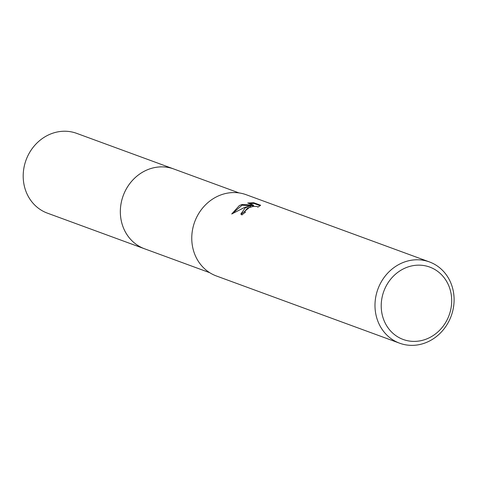 <?xml version="1.0" encoding="UTF-8"?>
<svg xmlns="http://www.w3.org/2000/svg" width="478" height="478" viewBox="0 0 478 478"><rect width="100%" height="100%" fill="white"/><g stroke="black" fill="none" stroke-linecap="round" stroke-linejoin="round"><path stroke-width="0.72" d="M209.728 272.693L144.547 248.781A42.494 38.324 -69.9 0 1 120.342 211.927A42.494 38.324 -69.9 0 1 144.153 171.315A42.494 38.324 -69.9 0 1 173.819 168.997A42.5 38.33 -69.9 0 1 174.506 169.254M145.031 248.96A42.494 38.324 -69.9 0 1 120.337 212.214A42.494 38.324 -69.9 0 1 144.147 171.315A42.494 38.324 -69.9 0 1 174.303 169.176M245.274 207.816L250.317 205.791L244.443 207.512L231.722 213.995L239.299 205.63L241.802 204.518L253.346 205.086L247.735 203.025L253.722 202.726L260.647 205.265L257.851 207.171L257.26 206.508L253.448 206.365L248.345 207.834L247.132 208.504L244.76 211.342L245.447 212.208A43.277 39.029 110.1 0 0 241.91 214.945L240.846 214.001L245.274 207.816M399.238 264.298A43.277 39.029 -69.9 0 1 429.447 261.938A43.277 39.029 -69.9 0 1 454.1 299.479A43.277 39.029 -69.9 0 1 429.847 340.838A43.277 39.029 -69.9 0 1 399.638 343.204A43.277 39.029 -69.9 0 1 374.985 305.663A43.277 39.029 -69.9 0 1 399.238 264.298M399.638 343.204L216.415 275.985A43.277 39.029 -69.9 0 1 191.762 238.444A43.277 39.029 -69.9 0 1 216.014 197.085A43.277 39.029 -69.9 0 1 246.224 194.725L429.447 261.938M402.823 269.18A38.557 34.775 -69.9 0 1 448.956 286.203A38.557 34.775 -69.9 0 1 430.092 337.366A38.557 34.775 -69.9 0 1 383.959 320.344A38.557 34.775 -69.9 0 1 402.823 269.18M245.13 212.429L244.826 211.664M260.175 205.713L254.015 203.455L253.722 202.726M241.031 214.329L250.597 206.49L250.317 205.791M254.015 203.455L249.265 203.586M253.346 205.086L253.633 205.797L242.083 205.217L232.35 213.564M242.083 205.217L241.802 204.518M145.234 249.038A42.5 38.33 -69.9 0 1 144.541 248.787L47.394 213.14A42.494 38.324 -69.9 0 1 26.218 192.06A42.494 38.324 -69.9 0 1 34.416 145.766A42.494 38.324 -69.9 0 1 76.665 133.356L239 192.909M144.541 248.787A42.5 38.33 -69.9 0 1 123.36 227.701A42.5 38.33 -69.9 0 1 131.558 181.401A42.5 38.33 -69.9 0 1 173.813 168.991"/></g></svg>
